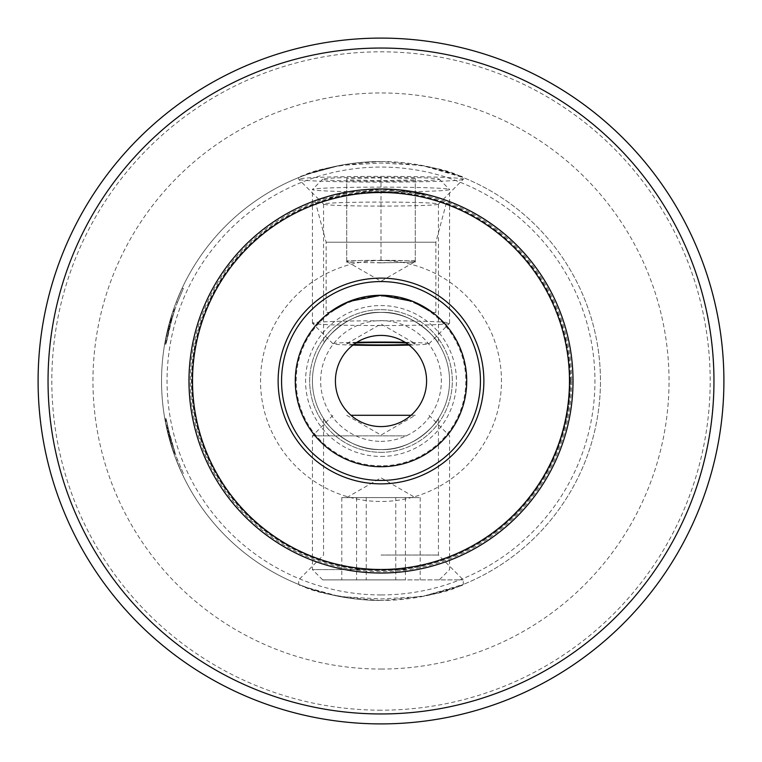 <?xml version="1.0" encoding="UTF-8"?>
<svg xmlns="http://www.w3.org/2000/svg" width="762" height="762" viewBox="0 0 762 762"><rect width="100%" height="100%" fill="white"/><g stroke="black" fill="none" stroke-linecap="round" stroke-linejoin="round"><path stroke-width="0.57" stroke-dasharray="3.81 2.86" d="M381 262.871L346.71 262.185L346.71 260.804L363.855 260.452L415.29 260.804L415.29 262.185L398.145 262.528A34.29 1.2 0 0 1 381 262.69A34.29 1.2 0 0 1 363.855 262.528A34.29 1.2 0 0 1 346.777 261.566A34.29 1.2 0 0 1 346.71 261.49A34.29 1.2 0 0 1 363.855 260.452A34.29 1.2 0 0 1 381 260.299A34.29 1.2 0 0 1 398.145 260.452A34.29 1.2 0 0 1 415.29 261.49A34.29 1.2 0 0 1 415.223 261.566A34.29 1.2 0 0 1 398.145 262.528L381 262.871L381 180.632L346.71 179.937L346.71 178.556L381 177.86L415.29 178.556L415.29 179.937L381 180.632M381 181.28A58.293 2.038 0 0 1 322.745 179.175A58.293 2.038 0 0 1 381 177.213A58.293 2.038 0 0 1 439.255 179.175A58.293 2.038 0 0 1 381 181.28M381 191.919A68.58 2.391 0 0 1 312.42 189.528A68.58 2.391 0 0 1 312.458 189.443A68.58 2.391 0 0 1 381 187.138A68.58 2.391 0 0 1 449.542 189.443A68.58 2.391 0 0 1 449.58 189.528A68.58 2.391 0 0 1 381 191.919M381 325.574A68.58 2.391 0 0 1 312.458 323.259A68.58 2.391 0 0 1 312.42 323.174A68.58 2.391 0 0 1 381 320.783A68.58 2.391 0 0 1 449.58 323.174A68.58 2.391 0 0 1 449.542 323.259A68.58 2.391 0 0 1 381 325.574M352.911 345.1A48.006 1.676 0 0 1 333.023 343.795A48.006 1.676 0 0 1 356.93 342.29M406.06 342.919A34.29 1.2 0 0 1 415.223 343.662A34.29 1.2 0 0 1 408.261 344.462M353.739 344.462A34.29 1.2 0 0 1 346.777 343.662A34.29 1.2 0 0 1 355.94 342.919M405.07 342.29A48.006 1.676 0 0 1 428.977 343.795A48.006 1.676 0 0 1 409.089 345.1M346.71 262.185L346.71 179.937M415.29 262.185L415.29 179.937M415.29 260.804L415.29 178.556M381 260.109L381 177.86M346.71 260.804L346.71 178.556M395.764 497.586L341.805 497.586L420.195 497.586L346.71 497.586L415.29 497.586L395.764 497.586L395.764 579.882L341.805 579.882L395.764 579.882M402.736 579.882L322.707 579.882L402.736 579.882M406.575 569.595L312.42 569.595L406.575 569.595M406.575 435.864L312.42 435.864L406.575 435.864M350.968 415.29L411.032 415.29M368.217 415.29L415.29 415.29L368.217 415.29M356.568 497.586L356.568 579.882M420.195 497.586L420.195 579.882M405.432 497.586L405.432 579.882M366.236 497.586L366.236 579.882M341.805 497.586L341.805 579.882M570.281 381A189.281 189.281 0 0 0 381 191.719A189.281 189.281 0 0 0 191.719 381A189.281 189.281 0 0 0 381 570.281A189.281 189.281 0 0 0 570.281 381M316.23 200.225L381 188.976A192.024 192.024 0 0 0 188.976 381A192.024 192.024 0 0 0 381 573.024A192.024 192.024 0 0 0 573.024 381A192.024 192.024 0 0 0 381 188.976L333.785 194.872L315.011 200.673L326.136 242.211L326.136 312.42L329.565 312.42L326.136 312.42M571.652 381A190.652 190.652 0 0 1 381 571.652A190.652 190.652 0 0 1 190.348 381A190.652 190.652 0 0 1 381 190.348A190.652 190.652 0 0 1 571.652 381M298.704 179.241L298.704 177.556L309.905 173.384L340.014 165.402A219.456 219.456 0 0 0 339.852 596.56C306.372 587.473 293.589 583.797 301.514 585.559C314.154 592.646 340.643 597.618 381 600.456A219.456 219.456 0 0 1 161.544 381A219.456 219.456 0 0 1 381 161.544A219.456 219.456 0 0 1 600.456 381A219.456 219.456 0 0 1 381 600.456C421.424 597.598 447.904 592.636 460.458 585.568C468.449 583.787 455.676 587.454 422.148 596.56A219.456 219.456 0 0 0 421.986 165.402C455.457 174.469 468.316 178.156 460.562 176.47C448.046 169.393 421.519 164.421 381 161.544C340.538 164.411 314.001 169.393 301.409 176.489C293.722 178.146 306.591 174.45 340.014 165.402L381 163.049L421.986 165.402L463.296 177.556L463.296 179.241A82.296 2.877 180 0 0 381 176.374A82.296 2.877 180 0 0 298.704 179.241A82.296 2.877 180 0 0 298.752 179.346A82.296 2.877 180 0 0 381 182.118A82.296 2.877 180 0 0 463.248 179.346A82.296 2.877 180 0 0 463.296 179.241M381 710.184A329.184 329.184 0 0 1 51.816 381A329.184 329.184 0 0 1 381 51.816A329.184 329.184 0 0 1 710.184 381A329.184 329.184 0 0 1 381 710.184M381 38.1A342.9 342.9 0 0 0 38.1 381A342.9 342.9 0 0 0 381 723.9A342.9 342.9 0 0 0 723.9 381A342.9 342.9 0 0 0 381 38.1M466.725 381A85.725 85.725 0 0 0 381 295.275A85.725 85.725 0 0 0 295.275 381A85.725 85.725 0 0 0 381 466.725A85.725 85.725 0 0 0 466.725 381M381 426.587A45.587 45.587 0 0 0 426.587 381A45.587 45.587 0 0 0 381 335.413A45.587 45.587 0 0 0 335.413 381A45.587 45.587 0 0 0 381 426.587M381 312.42C414.395 310.753 438.312 341.157 438.436 343.529C437.207 339.938 414.776 311.239 381 312.42C414.395 310.753 438.312 341.157 438.436 343.529C437.207 339.938 414.776 311.239 381 312.42A68.58 68.58 0 0 0 312.42 381A68.58 68.58 0 0 0 381 449.58C414.585 450.999 437.788 421.434 438.445 418.462C437.769 421.491 414.499 451.018 381 449.58C414.585 450.999 437.788 421.434 438.445 418.462C437.769 421.491 414.499 451.018 381 449.58A68.58 68.58 0 0 0 449.58 381A68.58 68.58 0 0 0 381 312.42C347.415 311.182 324.669 339.985 323.564 343.529C323.745 341.128 347.539 310.772 381 312.42C347.415 311.182 324.669 339.985 323.564 343.529C323.745 341.128 347.539 310.772 381 312.42A68.58 68.58 0 0 0 312.42 381A68.58 68.58 0 0 0 381 449.58A68.58 68.58 0 0 0 449.58 381A68.58 68.58 0 0 0 381 312.42M381 206.092A57.445 2 180 0 0 438.407 204.159A57.445 2 180 0 0 438.445 204.083A57.445 2 180 0 0 381 202.082A57.445 2 180 0 0 323.555 204.083A57.445 2 180 0 0 323.593 204.159A57.445 2 180 0 0 381 206.092M381 555.031L438.445 555.031L381 555.031M381 579.882L463.296 579.882L381 579.882M323.555 418.462L323.555 555.031L298.704 579.882L298.704 584.444L309.848 588.597L339.852 596.56L381 598.951L422.148 596.56A219.456 219.456 0 0 0 421.986 165.402M438.445 418.462L438.445 555.031L463.296 579.882L463.296 584.444L422.148 596.56M381 452.323A71.323 71.323 0 0 0 452.323 381A71.323 71.323 0 0 0 381 309.677A71.323 71.323 0 0 0 309.677 381A71.323 71.323 0 0 0 381 452.323A71.323 71.323 0 0 0 452.323 381A71.323 71.323 0 0 0 381 309.677A71.323 71.323 0 0 0 309.677 381A71.323 71.323 0 0 0 381 452.323A71.323 71.323 0 0 1 309.677 381A71.323 71.323 0 0 1 381 309.677M381 456.438A75.438 75.438 0 0 0 456.438 381A75.438 75.438 0 0 0 381 305.562A75.438 75.438 0 0 0 305.562 381A75.438 75.438 0 0 0 381 456.438M435.864 312.42L432.435 312.42L435.864 312.42L435.864 242.211L326.136 242.211L435.864 242.211L446.989 200.673L428.187 194.862L381 188.976M281.559 381A99.441 99.441 0 0 0 381 480.441A99.441 99.441 0 0 0 480.441 381A99.441 99.441 0 0 0 381 281.559A99.441 99.441 0 0 0 281.559 381M166.154 425.767L167.526 431.911L164.963 419.595L166.154 425.767L167.526 425.767L166.154 425.767M169.012 432.378L167.897 427.511A219.456 219.456 0 0 0 168.192 428.835L175.374 453.885L167.897 427.511L171.221 440.807A219.456 219.456 0 0 0 175.07 453.009L173.698 453.009L170.745 443.875L164.811 418.719A219.456 219.456 0 0 0 173.698 453.009A219.456 219.456 0 0 1 169.85 440.807L166.821 428.835A219.456 219.456 0 0 1 166.526 427.511L167.64 432.378A219.456 219.456 0 0 1 166.726 428.387A219.456 219.456 0 0 0 173.698 453.009A219.456 219.456 0 0 1 168.516 435.864A219.456 219.456 0 0 1 168.173 434.55A219.456 219.456 0 0 1 165.04 420.033A219.456 219.456 0 0 1 164.811 418.719A219.456 219.456 0 0 0 173.698 453.009A219.456 219.456 0 0 1 169.488 439.503L167.564 432.054A219.456 219.456 0 0 1 166.726 428.387A219.456 219.456 0 0 0 173.698 453.009A219.456 219.456 0 0 1 168.65 436.397L166.526 427.511L174.003 453.885L166.526 427.511L169.059 437.95A219.456 219.456 0 0 0 173.698 453.009A219.456 219.456 0 0 1 169.488 439.503L169.059 437.95A219.456 219.456 0 0 0 173.698 453.009L175.07 453.009A219.456 219.456 0 0 1 166.183 418.719L164.811 418.719A219.456 219.456 0 0 0 176.203 459.867L182.032 473.583L176.203 459.867A219.456 219.456 0 0 1 164.811 418.719L166.183 418.719A219.456 219.456 0 0 0 166.411 420.033L165.04 420.033L168.793 436.95L174.003 453.885L168.793 436.95L165.04 420.033L168.173 434.55A219.456 219.456 0 0 1 165.04 420.033L166.411 420.033A219.456 219.456 0 0 0 169.545 434.55L168.173 434.55L169.545 434.55A219.456 219.456 0 0 0 169.888 435.864L168.516 435.864L173.241 451.695A219.456 219.456 0 0 1 168.516 435.864L169.888 435.864A219.456 219.456 0 0 0 175.07 453.009L173.698 453.009L175.07 453.009A219.456 219.456 0 0 1 168.097 428.387L166.726 428.387L168.097 428.387A219.456 219.456 0 0 0 169.012 432.378L167.64 432.378M170.812 322.65L172.222 317.783A219.456 219.456 0 0 0 171.821 319.107L166.03 344.157L172.222 317.783L168.669 331.079A219.456 219.456 0 0 0 166.183 343.281L164.811 343.281A219.456 219.456 0 0 1 165.04 341.967L167.611 329.765L173.241 310.305L170.202 319.964A219.456 219.456 0 0 0 170.069 320.421A219.456 219.456 0 0 1 170.231 319.878L172.793 311.629L168.821 324.964L165.211 341.062A219.456 219.456 0 0 0 164.811 343.281A219.456 219.456 0 0 1 167.602 329.775L169.535 322.326A219.456 219.456 0 0 1 170.583 318.659A219.456 219.456 0 0 0 164.811 343.281A219.456 219.456 0 0 1 168.373 326.669L167.983 328.222A219.456 219.456 0 0 0 164.811 343.281A219.456 219.456 0 0 1 167.602 329.775L167.983 328.222A219.456 219.456 0 0 0 164.811 343.281A219.456 219.456 0 0 1 173.241 310.305A219.456 219.456 0 0 1 173.698 308.991A219.456 219.456 0 0 0 164.811 343.281A219.456 219.456 0 0 1 167.297 331.079L170.45 319.107A219.456 219.456 0 0 1 170.85 317.783L164.659 344.157L169.44 322.65A219.456 219.456 0 0 1 170.583 318.659A219.456 219.456 0 0 0 164.811 343.281A219.456 219.456 0 0 1 165.04 341.967A219.456 219.456 0 0 1 173.241 310.305A219.456 219.456 0 0 1 173.698 308.991A219.456 219.456 0 0 0 164.811 343.281A219.456 219.456 0 0 1 176.203 302.133A219.456 219.456 0 0 0 164.811 343.281L166.183 343.281A219.456 219.456 0 0 1 175.07 308.991L173.698 308.991L175.07 308.991A219.456 219.456 0 0 0 174.612 310.305L173.241 310.305L174.612 310.305A219.456 219.456 0 0 0 170.231 324.822L168.859 324.822L170.231 324.822A219.456 219.456 0 0 0 169.888 326.136L168.516 326.136L169.888 326.136A219.456 219.456 0 0 0 166.183 343.281L164.811 343.281L166.183 343.281A219.456 219.456 0 0 1 171.955 318.659L170.583 318.659L171.955 318.659A219.456 219.456 0 0 0 170.812 322.65L169.44 322.65M171.383 316.04L173.393 309.867L171.383 316.04L172.755 316.04L171.383 316.04M167.688 432.549L166.526 427.511L167.688 432.549L169.059 432.549L167.897 427.511L166.526 427.511L167.897 427.511L166.526 427.511L167.897 427.511L170.021 436.397A219.456 219.456 0 0 0 175.07 453.009A219.456 219.456 0 0 1 170.431 437.95L168.935 432.054L167.564 432.054L168.935 432.054L168.192 428.835L166.821 428.835L169.821 440.712L173.546 452.571L166.821 428.835L168.192 428.835L166.821 428.835L168.192 428.835L168.764 431.33L167.392 431.33L168.764 431.33L170.859 439.503A219.456 219.456 0 0 0 175.07 453.009L173.698 453.009L175.07 453.009A219.456 219.456 0 0 1 170.431 437.95L170.859 439.503A219.456 219.456 0 0 0 175.07 453.009L173.698 453.009L175.07 453.009A219.456 219.456 0 0 1 168.097 428.387L166.726 428.387L168.097 428.387A219.456 219.456 0 0 0 168.935 432.054L167.564 432.054M183.404 288.417L177.575 302.133A219.456 219.456 0 0 0 166.183 343.281A219.456 219.456 0 0 1 166.583 341.062L170.193 324.964L174.165 311.629L171.602 319.878A219.456 219.456 0 0 0 171.44 320.421A219.456 219.456 0 0 1 171.574 319.964L174.612 310.305L168.983 329.765L166.411 341.967A219.456 219.456 0 0 0 166.183 343.281A219.456 219.456 0 0 1 175.07 308.991A219.456 219.456 0 0 0 174.612 310.305A219.456 219.456 0 0 0 166.411 341.967A219.456 219.456 0 0 0 166.183 343.281A219.456 219.456 0 0 1 171.955 318.659A219.456 219.456 0 0 0 170.907 322.326L169.745 326.669A219.456 219.456 0 0 0 166.183 343.281A219.456 219.456 0 0 1 169.355 328.222L168.974 329.775A219.456 219.456 0 0 0 166.183 343.281A219.456 219.456 0 0 1 169.355 328.222L168.974 329.775A219.456 219.456 0 0 0 166.183 343.281A219.456 219.456 0 0 1 177.575 302.133L176.203 302.133L182.032 288.417L176.203 302.133L177.575 302.133L176.203 302.133L177.575 302.133L183.404 288.417L182.032 288.417M381 449.58C347.472 451.018 324.202 421.443 323.555 418.462C324.212 421.5 347.567 451.037 381 449.58C347.472 451.018 324.202 421.443 323.555 418.462C324.212 421.5 347.567 451.037 381 449.58M394.268 189.433L432.483 196.005L446.989 200.673M168.697 330.975L167.326 330.975L164.887 342.843L170.45 319.107L167.316 330.984L168.688 330.984M166.03 344.157L164.659 344.157M172.222 317.783L170.85 317.783L172.222 317.783M166.259 342.843L164.887 342.843M171.821 319.107L170.45 319.107L171.821 319.107M171.107 321.602L169.736 321.602L171.107 321.602M170.907 322.326L169.535 322.326M166.183 343.281L164.811 343.281L166.183 343.281M170.764 322.821L169.393 322.821M171.955 318.659L170.583 318.659L171.955 318.659M166.411 341.967L165.04 341.967L166.411 341.967M169.888 326.136L168.516 326.136L169.888 326.136M170.231 324.822L168.859 324.822L170.231 324.822M174.612 310.305L173.241 310.305M175.07 308.991L173.698 308.991L175.07 308.991M166.668 340.585L165.297 340.585M168.983 329.765L167.602 329.775M171.802 319.173L170.431 319.173M171.574 319.964L170.202 319.964M171.44 320.421L170.069 320.421L171.44 320.421M171.602 319.878L170.231 319.878M174.165 311.629L172.793 311.629M171.783 319.24L170.412 319.24M170.193 324.964L168.821 324.964M168.869 330.241L167.497 330.241M167.564 336.052L166.192 336.052M170.945 322.183L172.755 316.04L170.945 322.183L169.574 322.183M174.765 309.867L172.755 316.04L174.765 309.867L173.393 309.867M171.317 320.859L174.317 311.191L172.755 316.011L171.383 316.011L172.945 311.191L169.945 320.859L171.383 316.011L172.755 316.011L171.317 320.859L169.945 320.859M174.317 311.191L172.945 311.191M171.193 440.703L169.821 440.703L171.193 440.712M175.374 453.885L174.003 453.885L175.374 453.885L170.164 436.95L168.793 436.95L173.546 452.571L168.793 436.94L165.287 421.357L168.793 436.94L170.164 436.95L175.374 453.885M167.802 427.053L166.411 420.033L170.164 436.95L174.917 452.571L173.546 452.571L174.917 452.571L170.164 436.94L166.411 420.033L165.04 420.033L166.411 420.033A219.456 219.456 0 0 0 169.545 434.55L168.173 434.55L169.545 434.55L167.802 427.053L166.43 427.053M168.935 432.054L169.059 432.549M174.488 451.333L175.07 453.009A219.456 219.456 0 0 1 166.183 418.719L169.678 435.064L174.488 451.333L173.117 451.333M172.117 443.875L170.745 443.875M169.678 435.064L168.307 435.064M167.84 427.234L166.468 427.234M166.449 420.205L165.078 420.205M183.404 473.583L177.575 459.867A219.456 219.456 0 0 1 166.183 418.719L164.811 418.719L166.183 418.719A219.456 219.456 0 0 0 177.575 459.867L183.404 473.583L182.032 473.583M175.07 453.009L173.698 453.009M174.612 451.695L169.888 435.864A219.456 219.456 0 0 0 174.612 451.695L173.241 451.695M174.317 450.828L172.945 450.828M172.041 443.636L170.669 443.636M169.888 435.864L168.516 435.864M166.411 420.033L165.04 420.033M166.659 421.357L170.164 436.94L168.793 436.94L170.164 436.94L166.659 421.357L165.287 421.357M168.897 431.911L167.526 425.767L168.897 431.911L167.526 431.911M166.335 419.595L167.526 425.767L166.335 419.595L164.963 419.595M168.593 430.587L166.573 420.919L167.526 425.739L166.154 425.739L165.202 420.919L167.221 430.587L166.154 425.739L167.526 425.739L168.593 430.587L167.221 430.587M166.573 420.919L165.202 420.919M177.575 459.867L176.203 459.867L177.575 459.867M570.519 381A189.519 189.519 0 0 0 381 191.481A189.519 189.519 0 0 0 191.481 381A189.519 189.519 0 0 0 381 570.519A189.519 189.519 0 0 0 570.519 381M381 669.036A288.036 288.036 0 0 0 669.036 381A288.036 288.036 0 0 0 381 92.964A288.036 288.036 0 0 0 92.964 381A288.036 288.036 0 0 0 381 669.036M381 465.83A84.83 84.83 0 0 1 296.17 381A84.83 84.83 0 0 1 381 296.17A84.83 84.83 0 0 1 465.83 381A84.83 84.83 0 0 1 381 465.83M381 260.528A120.472 120.472 0 0 0 260.528 381A120.472 120.472 0 0 0 381 501.472A120.472 120.472 0 0 0 501.472 381A120.472 120.472 0 0 0 381 260.528M381 441.35A60.35 60.35 0 0 0 441.35 381A60.35 60.35 0 0 0 381 320.65A60.35 60.35 0 0 0 320.65 381A60.35 60.35 0 0 0 381 441.35M381 594.941A213.941 213.941 0 0 1 167.059 381A213.941 213.941 0 0 1 381 167.059A213.941 213.941 0 0 1 594.941 381A213.941 213.941 0 0 1 381 594.941M381 600.456A219.456 219.456 0 0 1 161.544 381A219.456 219.456 0 0 1 381 161.544M168.669 331.079L167.297 331.079M169.355 328.222L167.983 328.222L169.355 328.222M169.745 326.669L168.373 326.669M169.269 328.584L167.897 328.584M166.583 341.062L165.211 341.062M171.221 440.807L169.85 440.807M170.859 439.503L169.488 439.503L170.859 439.503M170.431 437.95L169.059 437.95L170.431 437.95M170.021 436.397L168.65 436.397M166.183 418.719L164.811 418.719M346.777 261.566L381 281.273L415.223 261.566M322.745 179.175L312.458 189.443M312.42 323.174L312.42 189.528M333.023 343.795L312.458 323.259M346.777 343.662L381 323.955L415.223 343.662M428.977 343.795L449.542 323.259M449.58 323.174L449.58 189.528M439.255 179.175L449.542 189.443M346.71 497.586L381 477.793L415.29 497.586M322.707 579.882L312.42 569.595L312.42 435.864L332.994 415.29M346.71 415.29L381 435.083L415.29 415.29M429.006 415.29L449.58 435.864L449.58 569.595L439.293 579.882M438.445 204.083L438.445 343.538M438.407 204.159L463.248 179.346M323.593 204.159L298.752 179.346M323.555 204.083L323.555 343.538"/><path stroke-width="1.14" d="M409.089 345.1A48.006 1.676 0 0 1 381 345.415A48.006 1.676 0 0 1 352.911 345.1M356.93 342.29A48.006 1.676 0 0 1 381 342.062A48.006 1.676 0 0 1 405.07 342.29M355.94 342.919A34.29 1.2 0 0 1 381 342.538A34.29 1.2 0 0 1 406.06 342.919M408.261 344.462A34.29 1.2 0 0 1 381 344.938A34.29 1.2 0 0 1 353.739 344.462M411.032 415.29L350.968 415.29M713.956 381A332.956 332.956 0 0 0 381 48.044A332.956 332.956 0 0 0 48.044 381A332.956 332.956 0 0 0 381 713.956A332.956 332.956 0 0 0 713.956 381M381 38.1A342.9 342.9 0 0 1 723.9 381A342.9 342.9 0 0 1 381 723.9A342.9 342.9 0 0 1 38.1 381A342.9 342.9 0 0 1 381 38.1M188.976 381A192.024 192.024 0 0 0 381 573.024A192.024 192.024 0 0 0 573.024 381A192.024 192.024 0 0 0 381 188.976A192.024 192.024 0 0 0 188.976 381M315.011 200.673L316.23 200.225M381 426.587A45.587 45.587 0 0 0 426.587 381A45.587 45.587 0 0 0 381 335.413A45.587 45.587 0 0 0 335.413 381A45.587 45.587 0 0 0 381 426.587M569.49 381A188.49 188.49 0 0 0 381 192.51A188.49 188.49 0 0 0 192.51 381A188.49 188.49 0 0 0 381 569.49A188.49 188.49 0 0 0 569.49 381M329.565 312.42L349.158 301.409L380.895 295.275L412.728 301.361L432.435 312.42L412.842 301.409L381.105 295.275L349.272 301.361L329.565 312.42M295.275 381A85.725 85.725 0 0 0 381 466.725A85.725 85.725 0 0 0 466.725 381A85.725 85.725 0 0 0 381 295.275A85.725 85.725 0 0 0 295.275 381M281.559 381A99.441 99.441 0 0 0 381 480.441A99.441 99.441 0 0 0 480.441 381A99.441 99.441 0 0 0 381 281.559A99.441 99.441 0 0 0 281.559 381M278.13 381A102.87 102.87 0 0 0 381 483.87A102.87 102.87 0 0 0 483.87 381A102.87 102.87 0 0 0 381 278.13A102.87 102.87 0 0 0 278.13 381M381 188.976L394.268 189.433"/></g></svg>
